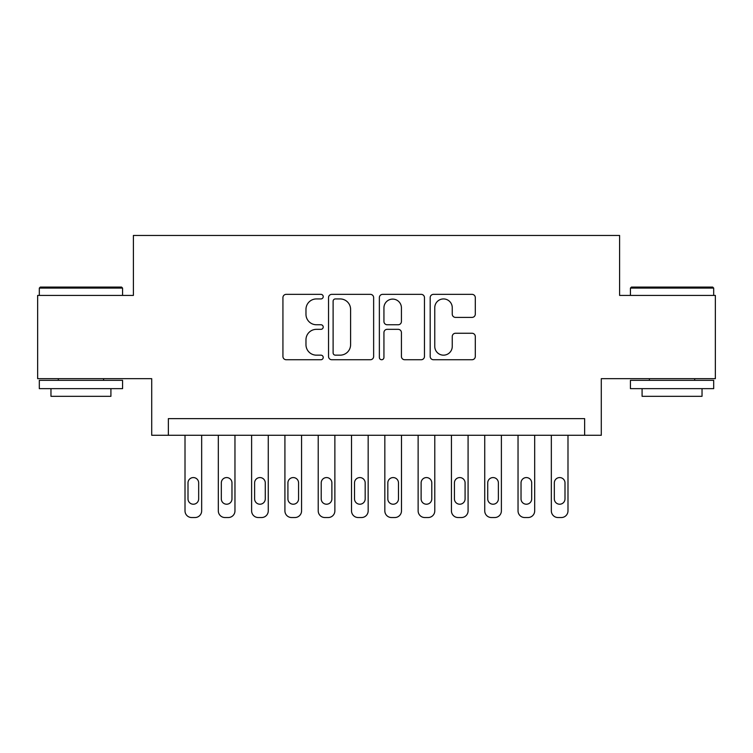 <?xml version="1.0" encoding="UTF-8"?>
<svg xmlns="http://www.w3.org/2000/svg" width="753" height="753" viewBox="0 0 753 753"><rect width="100%" height="100%" fill="white"/><g stroke="black" fill="none" stroke-linecap="round" stroke-linejoin="round"><path stroke-width="1.13" d="M323.216 296.644A2.287 2.287 0 0 0 320.929 294.357L286.196 294.357A3.266 3.266 0 0 0 282.93 297.623L282.93 356.47A3.266 3.266 0 0 0 286.196 359.736L320.929 359.736A2.287 2.287 0 0 0 323.216 357.449A2.287 2.287 0 0 0 320.929 355.162L316.439 355.162A10.457 10.457 0 0 1 305.972 344.695L305.972 339.791A10.457 10.457 0 0 1 316.439 329.334L320.929 329.334A2.287 2.287 0 0 0 323.216 327.047A2.287 2.287 0 0 0 320.929 324.759L316.439 324.759A10.457 10.457 0 0 1 305.972 314.302L305.972 309.398A10.457 10.457 0 0 1 316.439 298.932L320.929 298.932A2.287 2.287 0 0 0 323.216 296.644M472.027 317.399A3.266 3.266 0 0 0 475.303 314.133L475.303 297.623A3.266 3.266 0 0 0 472.027 294.357L433.455 294.357A3.266 3.266 0 0 0 430.189 297.623L430.189 356.47A3.266 3.266 0 0 0 433.455 359.736L472.027 359.736A3.266 3.266 0 0 0 475.303 356.47L475.303 336.525A3.266 3.266 0 0 0 472.027 333.259L455.527 333.259A3.266 3.266 0 0 0 452.252 336.525L452.252 346.418A8.744 8.744 0 0 1 443.508 355.162A8.744 8.744 0 0 1 434.763 346.418L434.763 307.676A8.744 8.744 0 0 1 443.508 298.932A8.744 8.744 0 0 1 452.252 307.676L452.252 314.133A3.266 3.266 0 0 0 455.527 317.399L472.027 317.399M584.639 435.281L601.289 435.281L601.289 378.665L715.35 378.665L715.35 295.411L619.606 295.411L619.606 235.463L133.394 235.463L133.394 295.411L37.65 295.411L37.65 378.665L151.711 378.665L151.711 435.281L584.639 435.281L584.639 418.63L168.361 418.63L168.361 435.281M373.639 297.623A3.266 3.266 0 0 0 370.372 294.357L331.8 294.357A3.266 3.266 0 0 0 328.534 297.623L328.534 356.47A3.266 3.266 0 0 0 331.8 359.736L370.372 359.736A3.266 3.266 0 0 0 373.639 356.47L373.639 297.623M382.628 294.357L421.2 294.357A3.266 3.266 0 0 1 424.466 297.623L424.466 356.47A3.266 3.266 0 0 1 421.2 359.736L404.69 359.736A3.266 3.266 0 0 1 401.424 356.47L401.424 332.6A3.266 3.266 0 0 0 398.158 329.334L387.202 329.334A3.266 3.266 0 0 0 383.936 332.6L383.936 357.449A2.287 2.287 0 0 1 381.649 359.736A2.287 2.287 0 0 1 379.361 357.449L379.361 297.623A3.266 3.266 0 0 1 382.628 294.357M335.396 298.932A2.287 2.287 0 0 0 333.108 301.219L333.108 352.875A2.287 2.287 0 0 0 335.396 355.162L340.13 355.162A10.457 10.457 0 0 0 350.597 344.695L350.597 309.398A10.457 10.457 0 0 0 340.13 298.932L335.396 298.932M401.424 307.845A8.744 8.744 0 0 0 392.68 299.101A8.744 8.744 0 0 0 383.936 307.845L383.936 321.493A3.266 3.266 0 0 0 387.202 324.759L398.158 324.759A3.266 3.266 0 0 0 401.424 321.493L401.424 307.845M201.663 435.281L201.663 510.873A6.664 6.664 0 0 1 194.999 517.537L191.676 517.537A6.664 6.664 0 0 1 185.012 510.873L185.012 435.281M198.67 498.881L198.67 482.899A5.327 5.327 0 0 0 193.342 477.571A5.327 5.327 0 0 0 188.005 482.899L188.005 498.881A5.327 5.327 0 0 0 193.342 504.218A5.327 5.327 0 0 0 198.67 498.881M40.314 287.081L121.572 287.081L122.57 288.079L39.316 288.079L40.314 287.081M80.948 388.652L39.316 388.652L39.316 380.331L122.57 380.331L122.57 388.652L80.948 388.652M110.917 388.652L110.917 396.313L50.969 396.313L50.969 388.652M631.428 287.081L712.686 287.081L713.684 288.079L630.43 288.079L631.428 287.081M672.053 388.652L630.43 388.652L630.43 380.331L713.684 380.331L713.684 388.652L672.053 388.652M702.031 388.652L702.031 396.313L642.083 396.313L642.083 388.652M234.964 435.281L234.964 510.873A6.664 6.664 0 0 1 228.31 517.537L224.978 517.537A6.664 6.664 0 0 1 218.314 510.873L218.314 435.281M231.971 498.881L231.971 482.899A5.327 5.327 0 0 0 226.644 477.571A5.327 5.327 0 0 0 221.316 482.899L221.316 498.881A5.327 5.327 0 0 0 226.644 504.218A5.327 5.327 0 0 0 231.971 498.881M268.266 435.281L268.266 510.873A6.664 6.664 0 0 1 261.611 517.537L258.279 517.537A6.664 6.664 0 0 1 251.615 510.873L251.615 435.281M265.272 498.881L265.272 482.899A5.327 5.327 0 0 0 259.945 477.571A5.327 5.327 0 0 0 254.618 482.899L254.618 498.881A5.327 5.327 0 0 0 259.945 504.218A5.327 5.327 0 0 0 265.272 498.881M301.567 435.281L301.567 510.873A6.664 6.664 0 0 1 294.912 517.537L291.58 517.537A6.664 6.664 0 0 1 284.916 510.873L284.916 435.281M298.574 498.881L298.574 482.899A5.327 5.327 0 0 0 293.246 477.571A5.327 5.327 0 0 0 287.919 482.899L287.919 498.881A5.327 5.327 0 0 0 293.246 504.218A5.327 5.327 0 0 0 298.574 498.881M334.869 435.281L334.869 510.873A6.664 6.664 0 0 1 328.214 517.537L324.882 517.537A6.664 6.664 0 0 1 318.218 510.873L318.218 435.281M331.875 498.881L331.875 482.899A5.327 5.327 0 0 0 326.548 477.571A5.327 5.327 0 0 0 321.22 482.899L321.22 498.881A5.327 5.327 0 0 0 326.548 504.218A5.327 5.327 0 0 0 331.875 498.881M368.17 435.281L368.17 510.873A6.664 6.664 0 0 1 361.515 517.537L358.183 517.537A6.664 6.664 0 0 1 351.519 510.873L351.519 435.281M365.177 498.881L365.177 482.899A5.327 5.327 0 0 0 359.849 477.571A5.327 5.327 0 0 0 354.522 482.899L354.522 498.881A5.327 5.327 0 0 0 359.849 504.218A5.327 5.327 0 0 0 365.177 498.881M401.481 435.281L401.481 510.873A6.664 6.664 0 0 1 394.817 517.537L391.485 517.537A6.664 6.664 0 0 1 384.83 510.873L384.83 435.281M398.478 498.881L398.478 482.899A5.327 5.327 0 0 0 393.151 477.571A5.327 5.327 0 0 0 387.823 482.899L387.823 498.881A5.327 5.327 0 0 0 393.151 504.218A5.327 5.327 0 0 0 398.478 498.881M434.782 435.281L434.782 510.873A6.664 6.664 0 0 1 428.118 517.537L424.786 517.537A6.664 6.664 0 0 1 418.131 510.873L418.131 435.281M431.78 498.881L431.78 482.899A5.327 5.327 0 0 0 426.452 477.571A5.327 5.327 0 0 0 421.125 482.899L421.125 498.881A5.327 5.327 0 0 0 426.452 504.218A5.327 5.327 0 0 0 431.78 498.881M468.084 435.281L468.084 510.873A6.664 6.664 0 0 1 461.42 517.537L458.088 517.537A6.664 6.664 0 0 1 451.433 510.873L451.433 435.281M465.081 498.881L465.081 482.899A5.327 5.327 0 0 0 459.754 477.571A5.327 5.327 0 0 0 454.426 482.899L454.426 498.881A5.327 5.327 0 0 0 459.754 504.218A5.327 5.327 0 0 0 465.081 498.881M501.385 435.281L501.385 510.873A6.664 6.664 0 0 1 494.721 517.537L491.389 517.537A6.664 6.664 0 0 1 484.734 510.873L484.734 435.281M498.382 498.881L498.382 482.899A5.327 5.327 0 0 0 493.055 477.571A5.327 5.327 0 0 0 487.728 482.899L487.728 498.881A5.327 5.327 0 0 0 493.055 504.218A5.327 5.327 0 0 0 498.382 498.881M534.686 435.281L534.686 510.873A6.664 6.664 0 0 1 528.022 517.537L524.69 517.537A6.664 6.664 0 0 1 518.036 510.873L518.036 435.281M531.684 498.881L531.684 482.899A5.327 5.327 0 0 0 526.356 477.571A5.327 5.327 0 0 0 521.029 482.899L521.029 498.881A5.327 5.327 0 0 0 526.356 504.218A5.327 5.327 0 0 0 531.684 498.881M567.988 435.281L567.988 510.873A6.664 6.664 0 0 1 561.324 517.537L558.001 517.537A6.664 6.664 0 0 1 551.337 510.873L551.337 435.281M564.995 498.881L564.995 482.899A5.327 5.327 0 0 0 559.658 477.571A5.327 5.327 0 0 0 554.33 482.899L554.33 498.881A5.327 5.327 0 0 0 559.658 504.218A5.327 5.327 0 0 0 564.995 498.881M39.316 295.411L39.316 288.079M58.301 380.331L58.301 378.665M103.585 380.331L103.585 378.665M122.57 295.411L122.57 288.079M630.43 295.411L630.43 288.079M649.415 380.331L649.415 378.665M694.699 380.331L694.699 378.665M713.684 295.411L713.684 288.079"/></g></svg>
